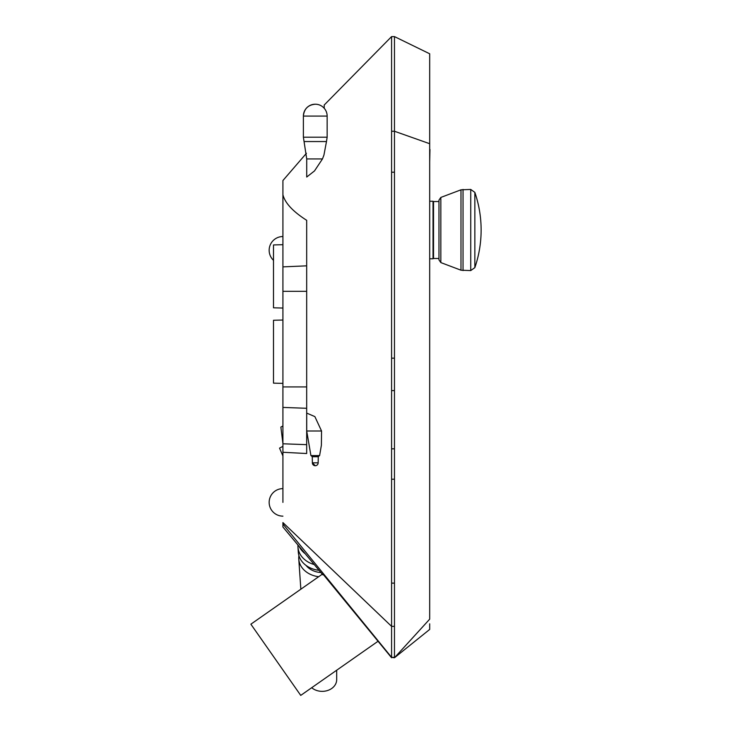<?xml version="1.0" encoding="UTF-8"?>
<svg xmlns="http://www.w3.org/2000/svg" width="732" height="732" viewBox="0 0 732 732"><rect width="100%" height="100%" fill="white"/><g stroke="black" fill="none" stroke-linecap="round" stroke-linejoin="round"><path stroke-width="1.1" d="M324.212 108.272L324.212 105.015L391.583 36.6L394.475 36.6L429.684 53.784L429.684 619.162L394.475 657.757L394.475 131.257L429.684 143.71M429.684 613.544L429.684 561.343M429.684 623.82L429.684 629.438L394.475 657.757L391.217 657.327M282.918 194.758L282.918 266.878L306.681 265.835L306.681 220.314C292.946 211.557 285.023 203.038 282.918 194.758L282.918 180.53L306.443 153.281M273.503 260.327A13.762 13.762 0 0 1 282.918 236.528L282.918 502.381M391.583 36.6L391.583 657.757L322.757 573.861L250.875 624.195L300.733 695.4L377.996 641.296M394.475 626.363L391.583 626.363L282.918 522.575L282.918 527.022L282.918 524.03L282.918 527.022L282.918 524.03L391.583 657.336L394.475 657.336M303.387 137.204L327.149 137.204L327.149 116.086L303.387 116.086C304.091 108.867 308.053 104.905 315.263 104.209A11.877 11.877 0 0 0 303.387 116.086L303.387 137.204L304.055 141.55L326.481 141.55L323.937 155.074L322.473 158.926L314.504 170.922L306.717 177.034L306.717 158.926L322.473 158.926M306.717 431.002L306.717 413.095L314.87 416.609L321.549 431.002L321.385 445.23L319.61 455.588L310.917 455.588L306.717 431.002L321.549 431.002M394.475 36.6L394.475 131.257L391.583 131.257M282.918 198.29L282.918 185.745M282.918 446.328L279.542 448.13L282.918 455.935M282.918 425.969L280.878 427.058L282.918 443.546M306.681 265.835L306.681 453.52L282.918 452.275M282.918 308.044L273.503 307.806L273.503 244.936L282.918 244.698M282.918 402.371A0.576 0.467 180 0 1 282.909 402.261L282.909 383.376L273.503 383.147L273.503 320.268L282.918 320.03M304.055 141.55L306.717 158.926M311.1 455.588L312.262 456.722L312.363 462.825A2.901 2.901 0 0 0 315.263 465.726L312.363 462.825L318.164 462.825L318.264 456.722L319.427 455.588M429.684 201.254L433.033 201.254L433.033 258.771L429.684 258.771M433.033 201.254L433.527 201.538L433.527 258.478L433.033 258.771M433.527 201.538L438.971 201.538M474.848 192.379L470.74 189.442L460.986 189.817L440.838 197.43L438.971 200.138L438.971 259.878L440.838 262.587L460.986 270.2L470.74 270.575L474.848 267.637A115.903 115.903 0 0 0 481.125 230.013C481.116 217.12 479.021 204.576 474.848 192.379L474.848 267.637M429.684 98.253L429.684 149.502M429.968 149.502L429.684 162.001M311.704 687.723A14.484 11.703 0 0 0 322.19 691.356A14.484 11.703 0 0 0 336.683 679.653L336.683 670.228M298.921 555.625A23.451 18.95 0 0 0 298.775 559.028L300.788 588.4A21.438 17.321 0 0 0 300.861 589.196M298.775 559.028A23.451 18.95 0 0 0 318.676 576.715M306.058 565.415A19.16 15.482 0 0 0 320.881 572.516M297.961 545.029A24.266 19.608 0 0 0 297.961 547.115L298.308 552.221A23.918 19.325 0 0 0 319.042 570.31M297.961 547.115A24.266 19.608 0 0 0 314.248 564.555M299.141 546.438A24.732 19.984 0 0 0 305.235 553.749M282.918 413.47A0.576 0.467 180 0 1 282.909 413.36L282.909 402.261M391.583 172.203L394.475 172.203M391.583 358.177L394.475 358.177M391.583 390.595L394.475 390.595M391.583 448.817L394.475 448.817M391.583 479.213L394.475 479.213M391.583 583.13L394.475 583.13M282.461 426.216L282.918 427.076M282.918 407.413L306.681 408.291M282.918 443.784L306.681 444.663M282.918 291.318L306.681 291.318M282.918 386.926L306.681 386.926M312.262 456.722L318.264 456.722M440.838 197.43L440.838 262.587M460.986 189.817L460.986 270.2M463.036 189.442L463.036 270.575M470.74 189.442L470.74 270.575M282.927 527.013L322.812 574.83M327.149 116.086A11.877 11.877 0 0 0 315.263 104.209M326.481 141.55L327.149 137.204M315.263 465.726A2.901 2.901 0 0 0 318.164 462.825M282.918 488.619A13.762 13.762 0 0 0 269.156 502.381A13.762 13.762 0 0 0 282.918 516.142M433.527 258.478L438.971 258.478"/></g></svg>
